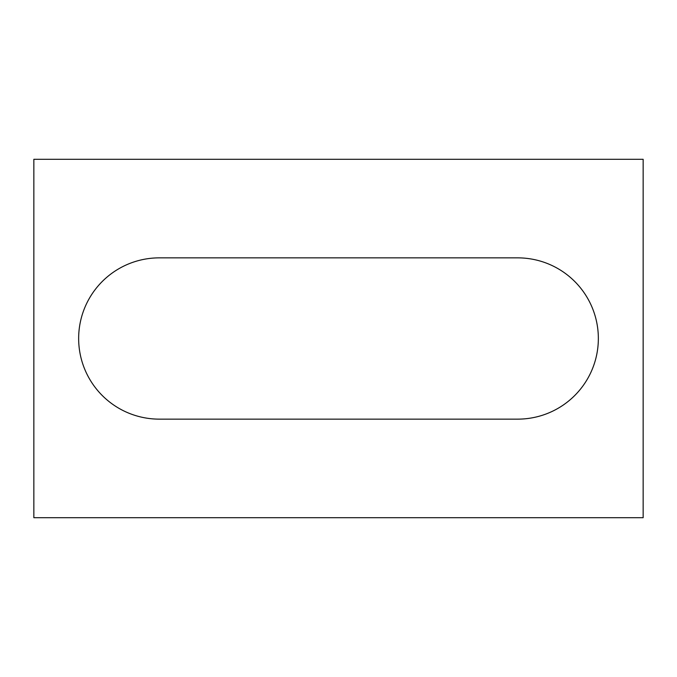 <?xml version="1.0" encoding="UTF-8"?>
<svg xmlns="http://www.w3.org/2000/svg" width="677" height="677" viewBox="0 0 677 677"><rect width="100%" height="100%" fill="white"/><g stroke="black" fill="none" stroke-linecap="round" stroke-linejoin="round"><path stroke-width="1.02" d="M643.15 517.702L33.85 517.702L33.85 159.298L643.15 159.298L643.15 517.702M159.298 257.861A80.639 80.639 0 0 0 78.65 338.5A80.639 80.639 0 0 0 159.298 419.139L517.702 419.139A80.639 80.639 0 0 0 598.35 338.5A80.639 80.639 0 0 0 517.702 257.861L159.298 257.861"/></g></svg>
